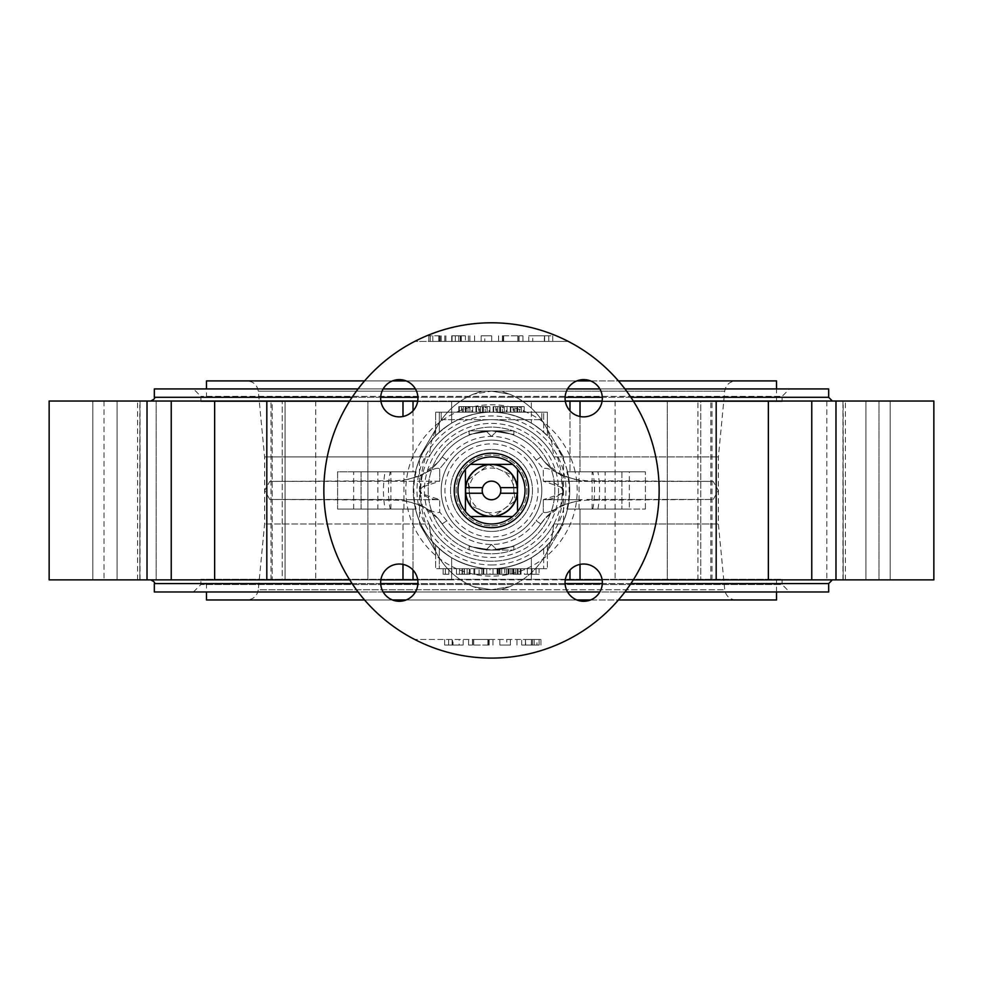 <?xml version="1.0" encoding="UTF-8"?>
<svg xmlns="http://www.w3.org/2000/svg" width="983" height="983" viewBox="0 0 983 983"><rect width="100%" height="100%" fill="white"/><g stroke="black" fill="none" stroke-linecap="round" stroke-linejoin="round"><path stroke-width="0.74" stroke-dasharray="4.92 3.69" d="M402.993 564.389L402.993 509.071L337.599 509.071L415.514 509.071A78.235 78.235 0 0 0 567.486 509.071L645.401 509.071L567.486 509.071A78.235 78.235 0 0 0 567.486 471.815L645.401 471.815L567.486 471.815A78.235 78.235 0 0 0 415.514 471.815A78.235 78.235 0 0 0 415.514 509.071L337.599 509.071L415.514 509.071A78.235 78.235 0 0 0 567.486 509.071A78.235 78.235 0 0 0 567.486 471.815L575.141 471.815L567.486 471.815A78.235 78.235 0 0 0 415.514 471.815L385.078 471.815A108.044 108.044 0 0 0 385.078 509.071M49.15 579.859L402.993 579.859L402.993 509.071L415.514 509.071A78.235 78.235 0 0 1 415.514 471.815L390.165 471.815A103.031 103.031 0 0 0 390.165 509.071M592.835 509.071A103.031 103.031 0 0 0 592.835 471.815L566.908 471.815L569.98 471.815L569.98 401.039L451.639 401.039L565.286 401.039M491.5 423.39A67.065 67.065 0 0 1 549.571 523.976A67.065 67.065 0 0 1 433.429 523.976A67.065 67.065 0 0 1 491.5 423.39A67.065 67.065 0 0 1 549.571 523.976A67.065 67.065 0 0 1 433.429 523.976A67.065 67.065 0 0 1 491.5 423.39M491.5 440.151A50.293 50.293 0 0 1 541.314 497.423A50.293 50.293 0 0 1 477.689 538.807A50.293 50.293 0 0 1 491.5 440.151A50.293 50.293 0 0 1 541.314 497.423A50.293 50.293 0 0 1 477.689 538.807A50.293 50.293 0 0 1 445.52 470.058A50.293 50.293 0 0 0 496.833 540.453A50.293 50.293 0 0 0 532.147 460.818A50.293 50.293 0 0 0 445.52 470.058A50.293 50.293 0 0 1 491.5 440.151A50.293 50.293 0 0 1 535.059 515.596A50.293 50.293 0 0 1 447.941 515.596A50.293 50.293 0 0 1 491.5 440.151M789.546 591.975L193.454 591.975L789.546 591.975L782.099 584.516L200.901 584.516L782.099 584.516L782.099 579.306L200.901 579.306L782.099 579.306M782.099 401.592L200.901 401.592L782.099 401.592L782.099 396.382L200.901 396.382L782.099 396.382L789.546 388.924L193.454 388.924L789.546 388.924M832.392 401.039L150.608 401.039L832.392 401.039M832.392 579.859L150.608 579.859L832.392 579.859M483.12 568.69L508.26 568.69L474.74 568.69L508.26 568.69L474.74 568.69L483.12 568.69L483.12 574.269L483.12 568.69L483.12 574.269L499.88 574.269L483.783 574.269L499.88 574.269L499.88 568.69L499.88 574.269L508.26 574.269L508.26 568.69L508.26 574.269L474.74 574.269L483.12 574.269L474.74 574.269L474.74 568.69L474.74 574.269L506.405 574.269L483.12 574.269L483.12 568.69L483.12 574.269L508.26 574.269L474.74 574.269L474.74 568.69L474.74 574.269L483.12 574.269L483.12 568.69L483.12 574.269L483.12 568.69L483.12 574.269L508.26 574.269L508.26 568.69L508.26 574.269L499.88 574.269L499.88 568.69L499.88 574.269L483.783 574.269L499.88 574.269L499.88 568.69L499.88 574.269L483.12 574.269L483.12 568.69L483.12 574.269L508.26 574.269L508.26 568.69L508.26 574.269L474.74 574.269L474.74 568.69L474.74 574.269L483.12 574.269L483.12 568.69M506.405 574.269L506.405 568.69L506.405 574.269M508.26 574.269L508.26 568.69L508.26 574.269M474.74 574.269L474.74 568.69L474.74 574.269M531.361 639.466L525.672 639.466L536.939 639.466L531.361 639.466L531.361 645.057L531.398 639.466M536.939 645.057L531.361 645.057L536.939 645.057L536.939 639.466M525.672 645.057L531.398 645.057L525.672 645.057L525.672 639.466M534.162 645.057L521.666 645.057L539.114 645.057L539.114 639.466L525.438 639.466L540.933 639.466L521.666 639.466L539.114 639.466L539.114 645.057L534.162 645.057L534.162 639.466M525.438 645.057L525.438 639.466M525.524 645.057L525.524 639.466M532.356 645.057L532.356 639.466M540.933 645.057L540.933 639.466M531.422 645.057L531.422 639.466M521.666 645.057L521.666 639.466M534.088 645.057L534.088 639.466M528.694 639.466L414.691 639.466L528.694 639.466M510.398 645.057L499.856 645.057L510.398 645.057L510.398 639.466L510.398 645.057M506.761 645.057L499.856 645.057L506.761 645.057L506.761 639.466L506.761 645.057M499.856 645.057L499.856 639.466L499.856 645.057M516.947 645.057L516.947 639.466L516.947 645.057M488.956 645.057L468.596 645.057L489.153 645.057L488.956 639.466M472.479 645.057L472.479 639.466L488.207 639.466L472.602 639.466L472.602 645.057L472.479 639.466L472.479 645.057M488.207 645.057L488.207 639.466M473.597 645.057L473.597 639.466M472.602 645.057L472.602 639.466L472.602 645.057M468.596 645.057L468.596 639.466L468.596 645.057M473.695 645.057L473.695 639.466M489.067 645.057L489.067 639.466M489.153 645.057L489.153 639.466M492.95 645.057L492.95 639.466L492.95 645.057M459.147 645.057L448.604 645.057L459.147 645.057L459.147 639.466M452.463 645.057L452.463 639.466M452.106 645.057L452.106 639.466M453.04 645.057L463.153 645.057L448.604 645.057L448.604 639.466L448.604 645.057L448.604 639.466L448.604 645.057L444.611 645.057L444.611 639.466L444.611 645.057L453.04 645.057L453.04 639.466M463.153 645.057L463.153 639.466M452.413 645.057L452.413 639.466M439.536 335.83L428.797 335.83L439.536 335.83L439.536 341.42L445.889 341.42L428.797 341.42L439.536 341.42M445.889 335.83L445.889 341.42L445.889 335.83M439.634 335.83L439.634 341.42M432.803 335.83L432.803 341.42M440.151 335.83L440.151 341.42M444.795 335.83L444.795 341.42L444.795 335.83M430.259 335.83L430.259 341.42L430.259 335.83M441.158 335.83L441.158 341.42L441.158 335.83M438.664 335.83L438.664 341.42M428.797 335.83L428.797 341.42M443.579 341.42L414.691 341.42A167.651 167.651 0 0 0 491.5 658.094A167.651 167.651 0 0 0 568.309 341.42L414.691 341.42A167.651 167.651 0 0 1 568.309 341.42L443.579 341.42M465.426 335.83L451.701 335.83L465.426 335.83L465.426 341.42L465.426 335.83M469.874 335.83L469.874 341.42L469.874 335.83M455.338 335.83L455.338 341.42M460.855 335.83L460.855 341.42M468.424 335.83L468.424 341.42L468.424 335.83M460.302 335.83L460.302 341.42M451.701 335.83L451.701 341.42M458.742 335.83L458.742 341.42M452.057 335.83L452.057 341.42L452.057 335.83M481.142 335.83L491.684 335.83L481.142 335.83L481.142 341.42L481.142 335.83M484.779 335.83L491.684 335.83L484.779 335.83L484.779 341.42L484.779 335.83M491.684 335.83L491.684 341.42L491.684 335.83M474.592 335.83L474.592 341.42L474.592 335.83M502.583 335.83L522.944 335.83L502.387 335.83L502.583 341.42M519.061 335.83L519.061 341.42L503.333 341.42L518.938 341.42L518.938 335.83L519.061 341.42L519.061 335.83M503.333 335.83L503.333 341.42M517.943 335.83L517.943 341.42M518.938 335.83L518.938 341.42L518.938 335.83M522.944 335.83L522.944 341.42L522.944 335.83M517.857 335.83L517.857 341.42M502.473 335.83L502.473 341.42M502.387 335.83L502.387 341.42M498.59 335.83L498.59 341.42L498.59 335.83M532.749 335.83L548.747 335.83L532.749 335.83L532.749 341.42M528.756 335.83L552.741 335.83L544.336 335.83L544.349 341.42L544.336 335.83L528.756 335.83L528.756 341.42M544.521 335.83L544.521 341.42M548.747 335.83L548.747 341.42L548.747 335.83M552.741 335.83L552.741 341.42L552.741 335.83M544.643 335.83L544.643 341.42M465.684 412.209L469.96 412.209L465.684 412.209L465.684 406.618L461.519 406.618L461.519 412.209M468.879 412.209L462.329 412.209L468.879 412.209L468.879 406.618L465.561 406.618L465.561 412.209L465.549 406.618L468.879 406.618M461.519 406.618L469.96 406.618L469.96 412.209M469.96 406.618L465.684 406.618M465.868 406.618L465.868 412.209M462.329 406.618L465.549 406.618L462.329 406.618L462.329 412.209M471.877 406.618L458.791 406.618L472.688 406.618L467.994 406.618L467.994 412.209L471.877 412.209L458.791 412.209L472.688 412.209L467.994 412.209L467.994 406.618L471.877 406.618L471.877 412.209M465.34 406.618L465.34 412.209M459.331 406.618L459.331 412.209M463.411 406.618L463.411 412.209L463.411 406.618M458.791 406.618L458.791 412.209M466.2 406.618L466.2 412.209M472.688 406.618L472.688 412.209M482.862 412.209L487.138 412.209L482.862 412.209L482.862 406.618L478.684 406.618L478.684 412.209M486.044 412.209L479.507 412.209L486.044 412.209L486.044 406.618L482.727 406.618L482.727 412.209L482.714 406.618L486.044 406.618M478.684 406.618L487.138 406.618L487.138 412.209M487.138 406.618L482.862 406.618M483.046 406.618L483.046 412.209M479.507 406.618L482.714 406.618L479.507 406.618L479.507 412.209M489.043 406.618L475.956 406.618L489.866 406.618L485.172 406.618L485.172 412.209L489.043 412.209L475.956 412.209L489.866 412.209L485.172 412.209L485.172 406.618L489.043 406.618L489.043 412.209M482.518 406.618L482.518 412.209M476.509 406.618L476.509 412.209M480.589 406.618L480.589 412.209L480.589 406.618M475.956 406.618L475.956 412.209M483.378 406.618L483.378 412.209M489.866 406.618L489.866 412.209M500.028 412.209L504.316 412.209L500.028 412.209L500.028 406.618L495.862 406.618L495.862 412.209M503.222 412.209L496.685 412.209L503.222 412.209L503.222 406.618L499.905 406.618L499.905 412.209L499.892 406.618L503.222 406.618M495.862 406.618L504.316 406.618L504.316 412.209M504.316 406.618L500.028 406.618M500.212 406.618L500.212 412.209M496.685 406.618L499.892 406.618L496.685 406.618L496.685 412.209M506.22 406.618L493.134 406.618L507.044 406.618L502.35 406.618L502.35 412.209L506.22 412.209L493.134 412.209L507.044 412.209L502.35 412.209L502.35 406.618L506.22 406.618L506.22 412.209M499.696 406.618L499.696 412.209M493.675 406.618L493.675 412.209M497.767 406.618L497.767 412.209L497.767 406.618M493.134 406.618L493.134 412.209M500.556 406.618L500.556 412.209M507.044 406.618L507.044 412.209M517.205 412.209L521.481 412.209L517.205 412.209L517.205 406.618L513.04 406.618L513.04 412.209M520.4 412.209L513.851 412.209L520.4 412.209L520.4 406.618L517.083 406.618L517.083 412.209L517.07 406.618L520.4 406.618M513.04 406.618L521.481 406.618L521.481 412.209M521.481 406.618L517.205 406.618M517.39 406.618L517.39 412.209M513.851 406.618L517.07 406.618L513.851 406.618L513.851 412.209M523.398 406.618L510.312 406.618L524.209 406.618L519.515 406.618L519.515 412.209L523.398 412.209L510.312 412.209L524.209 412.209L519.515 412.209L519.515 406.618L523.398 406.618L523.398 412.209M516.861 406.618L516.861 412.209M510.853 406.618L510.853 412.209M514.932 406.618L514.932 412.209L514.932 406.618M510.312 406.618L510.312 412.209M517.722 406.618L517.722 412.209M524.209 406.618L524.209 412.209M536.067 568.69L527.343 568.69L536.067 568.69L536.067 574.269L531.828 574.269L531.828 568.69M531.828 574.269L527.343 574.269L531.742 574.269L531.742 568.69M531.742 574.269L536.067 574.269M527.343 574.269L527.343 568.69M524.344 568.69L539.065 568.69L524.344 568.69L524.344 574.269L531.987 574.269L531.987 568.69M531.987 574.269L539.065 574.269L539.065 568.69M539.065 574.269L531.484 574.269L531.484 568.69M531.484 574.269L524.344 574.269M513.126 574.269L521.076 574.269L513.126 574.269L513.126 568.69L518.078 568.69L508.813 568.69L521.076 568.69L507.99 568.69L513.126 568.69L513.126 574.269M507.99 574.269L507.99 568.69L507.99 574.269M518.078 574.269L518.078 568.69M512.02 574.269L512.02 568.69M510.177 574.269L510.177 568.69L510.177 574.269M511.934 574.269L511.934 568.69M517.267 574.269L517.267 568.69M513.187 574.269L513.187 568.69M508.813 574.269L508.813 568.69L508.813 574.269M513.937 574.269L513.937 568.69M520.265 574.269L520.265 568.69M515.694 574.269L515.694 568.69L515.694 574.269M521.076 574.269L521.076 568.69M501.723 568.69L492.999 568.69L501.723 568.69L501.723 574.269L497.484 574.269L497.484 568.69M497.484 574.269L492.999 574.269L497.398 574.269L497.398 568.69M497.398 574.269L501.723 574.269M492.999 574.269L492.999 568.69M490.001 568.69L504.721 568.69L490.001 568.69L490.001 574.269L497.631 574.269L497.631 568.69M497.631 574.269L504.721 574.269L504.721 568.69M504.721 574.269L497.128 574.269L497.128 568.69M497.128 574.269L490.001 574.269M481.817 574.269L473.917 574.269L481.817 574.269L481.817 568.69L486.732 568.69L473.917 568.69L481.817 568.69L481.817 574.269M479.102 574.269L473.917 574.269L479.102 574.269L479.102 568.69L479.102 574.269M486.732 574.269L486.732 568.69L486.732 574.269M473.917 574.269L473.917 568.69L473.917 574.269M462.096 574.269L470.095 574.269L462.096 574.269L462.096 568.69L456.468 568.69L470.095 568.69L462.096 568.69M461.936 574.269L456.468 574.269L467.097 574.269L461.936 574.269L461.936 568.69M456.468 574.269L456.468 568.69M462.428 574.269L462.428 568.69M467.097 574.269L467.097 568.69M464.381 574.269L464.381 568.69M469.284 574.269L469.284 568.69L469.284 574.269M464.136 574.269L464.136 568.69M459.466 574.269L459.466 568.69M464.222 574.269L464.222 568.69M470.095 574.269L470.095 568.69M448.838 574.269L443.112 574.269L448.838 574.269L448.838 568.69L451.836 568.69L443.112 568.69L448.838 568.69L448.838 574.269L448.838 568.69M451.836 574.269L451.836 568.69L451.836 574.269M445.397 574.269L445.397 568.69M443.112 574.269L443.112 568.69L443.112 574.269M445.348 574.269L445.348 568.69M361.105 509.071L361.105 471.815L353.659 471.815L407.859 471.815L361.105 471.815L361.105 509.071L353.659 509.071L407.859 509.071L361.105 509.071M629.341 471.815L621.895 471.815L621.895 509.071L621.895 471.815L575.141 471.815A85.693 85.693 0 0 0 407.859 471.815A85.693 85.693 0 0 0 491.5 576.136A85.693 85.693 0 0 0 575.141 509.071L629.341 509.071L575.141 509.071A85.693 85.693 0 0 0 575.141 471.815L629.341 471.815L629.341 509.071M377.865 509.071L403.952 509.071L377.865 509.071L377.865 471.815L403.952 471.815L377.865 471.815M605.135 509.071L579.048 509.071L605.135 509.071L605.135 471.815L579.048 471.815L605.135 471.815M667.285 579.859L615.125 579.859L667.285 579.859L615.125 579.859L667.285 579.859L667.285 401.039L615.125 401.039L667.285 401.039L667.285 579.859M367.875 579.859L315.715 579.859L367.875 579.859L315.715 579.859L367.875 579.859L367.875 401.039L315.715 401.039L367.875 401.039L367.875 579.859M156.174 579.859L104.014 579.859L156.174 579.859L104.014 579.859L156.174 579.859L156.174 401.039L104.014 401.039L156.174 401.039L156.174 579.859M156.174 401.039L104.014 401.039L156.174 401.039M367.875 401.039L315.715 401.039L367.875 401.039M667.285 401.039L615.125 401.039L667.285 401.039M878.986 579.859L826.826 579.859L878.986 579.859L826.826 579.859L878.986 579.859L878.986 401.039L826.826 401.039L878.986 401.039L878.986 579.859M878.986 401.039L826.826 401.039L878.986 401.039M583.705 601.277A18.628 18.628 0 0 0 599.839 573.335A18.628 18.628 0 0 0 567.572 573.335A18.628 18.628 0 0 0 583.705 601.277M399.295 601.277A18.628 18.628 0 0 0 415.428 573.335A18.628 18.628 0 0 0 383.161 573.335A18.628 18.628 0 0 0 399.295 601.277M399.295 416.866A18.628 18.628 0 0 0 415.428 388.924A18.628 18.628 0 0 0 383.161 388.924A18.628 18.628 0 0 0 399.295 416.866M583.705 416.866A18.628 18.628 0 0 0 599.839 388.924A18.628 18.628 0 0 0 567.572 388.924A18.628 18.628 0 0 0 583.705 416.866M441.207 419.667L541.793 419.667L441.207 419.667L441.207 412.209L541.793 412.209L441.207 412.209L441.207 419.667M541.793 419.667L541.793 412.209L541.793 419.667M543.66 432.127A78.235 78.235 0 0 0 491.5 412.209L543.66 412.209L491.5 412.209A78.235 78.235 0 0 1 543.66 432.127L543.66 412.209L543.66 432.127M491.5 412.209A78.235 78.235 0 0 0 439.34 432.127L439.34 412.209L491.5 412.209L439.34 412.209L439.34 432.127A78.235 78.235 0 0 1 491.5 412.209L547.384 412.209L491.5 412.209A78.235 78.235 0 0 1 547.384 435.69L547.384 412.209L547.384 435.69A78.235 78.235 0 0 0 491.5 412.209L435.616 412.209L491.5 412.209A78.235 78.235 0 0 0 435.616 435.69L435.616 412.209L435.616 435.69A78.235 78.235 0 0 1 491.5 412.209M491.5 568.69L543.66 568.69L491.5 568.69A78.235 78.235 0 0 0 543.66 548.76A78.235 78.235 0 0 1 439.34 548.76L439.34 568.69L491.5 568.69L439.34 568.69L439.34 548.76A78.235 78.235 0 0 0 491.5 568.69L547.384 568.69L491.5 568.69A78.235 78.235 0 0 0 547.384 545.196A78.235 78.235 0 0 1 435.616 545.196L435.616 568.69L491.5 568.69L435.616 568.69L435.616 545.196A78.235 78.235 0 0 0 491.5 568.69M543.66 548.76L543.66 568.69L543.66 548.76M547.384 545.196L547.384 568.69L547.384 545.196M390.165 471.815L337.599 471.815L337.599 509.071L337.599 471.815L385.078 471.815M413.02 410.845L413.02 471.815L402.993 471.815L413.02 471.815L413.02 401.039L451.639 401.039L417.714 401.039M567.486 509.071L569.98 509.071L567.486 509.071C563.05 528.768 551.008 545 531.361 557.766C551.008 545 563.05 528.768 567.486 509.071M835.98 579.859L835.98 401.039L933.85 401.039L933.85 579.859L580.007 579.859L580.007 509.071L569.98 509.071L645.401 509.071L580.007 509.071L580.007 564.389M592.835 471.815L645.401 471.815L569.98 471.815L569.98 410.845M700.781 401.039L716.189 401.039L700.781 401.039L700.781 579.859L700.781 401.039M580.007 579.859L565.286 579.859M633.322 579.859L602.124 579.859M633.322 401.039L602.124 401.039M417.714 579.859L451.639 579.859L413.02 579.859L413.02 509.071L413.02 570.054M415.514 509.071C419.95 528.768 431.992 545 451.639 557.766C478.217 572.327 504.783 572.327 531.361 557.766C504.783 572.327 478.217 572.327 451.639 557.766C431.992 545 419.95 528.768 415.514 509.071M285.058 579.859L282.219 579.859L285.058 579.859L285.058 401.039L271.013 401.039L285.058 401.039L285.058 579.859M272.193 401.039L282.219 401.039L266.811 401.039L272.193 401.039L272.193 579.859L282.219 579.859L282.219 401.039L282.219 579.859L272.193 579.859L272.193 401.039M380.876 401.039L349.678 401.039M380.876 579.859L349.678 579.859M139.819 579.859L117.063 579.859L140.053 579.859L137.571 579.859L139.819 579.859L140.053 401.039L117.063 401.039L140.053 401.039L137.571 401.039L139.819 401.039L139.819 579.859M92.844 401.039L49.15 401.039L92.844 401.039L92.844 579.859L117.063 579.859L117.063 401.039L117.063 579.859L92.844 579.859L92.844 401.039M214.638 579.859L214.638 401.039L49.15 401.039M402.993 579.859L413.02 579.859M214.638 401.039L413.02 401.039M580.007 416.497L580.007 471.815L580.007 401.039L835.98 401.039M843.181 579.859L865.937 579.859L842.947 579.859L845.429 579.859L843.181 579.859L842.947 401.039L865.937 401.039L842.947 401.039L845.429 401.039L843.181 401.039L843.181 579.859M890.156 401.039L933.85 401.039L890.156 401.039L890.156 579.859L865.937 579.859L865.937 401.039L865.937 579.859L890.156 579.859L890.156 401.039M580.007 401.039L569.98 401.039M531.361 579.859L451.639 579.859L531.361 579.859L531.361 557.766L531.361 579.859M193.454 591.975L200.901 584.516L200.901 579.306M624.918 591.975L599.839 591.975M567.572 591.975L415.428 591.975M383.161 591.975L358.082 591.975M154.331 591.975L828.669 591.975M624.918 388.924L599.839 388.924M567.572 388.924L415.428 388.924M383.161 388.924L358.082 388.924M154.331 388.924L828.669 388.924M451.639 423.132C478.217 408.559 504.783 408.559 531.361 423.132C504.783 408.559 478.217 408.559 451.639 423.132C431.992 435.899 419.95 452.131 415.514 471.815C419.95 452.131 431.992 435.899 451.639 423.132L451.639 401.039L451.639 423.132M567.486 471.815C563.05 452.131 551.008 435.899 531.361 423.132L531.361 401.039L531.361 423.132C551.008 435.899 563.05 452.131 567.486 471.815M511.934 499.511A22.351 22.351 0 0 1 473.437 503.615A22.351 22.351 0 0 1 489.129 468.215A22.351 22.351 0 0 1 511.934 499.511M514.834 500.789A25.521 25.521 0 0 1 470.882 505.483A25.521 25.521 0 0 1 488.797 465.07A25.521 25.521 0 0 1 514.613 501.256A25.521 25.521 0 0 1 470.574 505.065A25.521 25.521 0 0 1 489.301 465.02A25.521 25.521 0 0 1 514.834 500.789M468.387 479.643L488.76 464.787L512.364 475.244L515.092 500.912L494.24 516.112L470.636 505.655L468.387 479.643M467.908 479.987L488.76 464.787L512.364 475.244L515.092 500.912L494.24 516.112L470.636 505.655L467.908 479.987M433.601 464.775A63.33 63.33 0 0 0 498.221 553.429A63.33 63.33 0 0 0 542.677 453.138A63.33 63.33 0 0 0 433.601 464.775A63.33 63.33 0 0 0 498.221 553.429A63.33 63.33 0 0 0 542.677 453.138A63.33 63.33 0 0 0 433.601 464.775M200.901 401.592L200.901 396.382L193.454 388.924M425.627 523.976L264.611 523.976L419.471 523.976L435.801 551.733L419.471 523.976L419.471 456.923L264.611 456.923L419.471 456.923L435.801 429.166L431.168 442.657L429.153 456.923L419.471 456.923L429.153 456.923L431.168 442.657L435.801 429.166C444.058 413.143 456.542 401.482 473.253 394.183L482.223 391.16L491.5 391.16L509.747 394.183C526.458 401.482 538.942 413.143 547.199 429.166L563.529 456.923L718.389 456.923L563.529 456.923L547.199 429.166L551.832 442.657L553.847 456.923L563.529 456.923L553.847 456.923A70.788 70.788 0 0 1 562.227 487.556L543.292 481.203L543.292 468.756L536.19 460.105A54.016 54.016 0 0 0 446.81 460.105A54.016 54.016 0 0 1 536.19 460.105L543.292 468.756C545.97 467.281 552.385 469.641 562.559 475.809C552.385 469.641 545.97 467.281 543.292 468.756L543.292 481.203L586.888 481.412L582.133 481.203L562.559 475.809A55.884 55.884 -34.2 0 1 540.822 456.972A55.884 55.884 -34.2 0 0 562.559 475.809L582.133 481.203L543.292 481.203C552.053 481.092 558.799 484.177 563.529 490.443C558.799 496.722 552.053 499.794 543.292 499.683L562.227 493.343A24.44 8.994 0.1 0 0 563.529 490.443A24.44 8.994 -0.1 0 0 562.227 487.556A70.788 70.788 0 0 1 553.847 523.976L551.832 538.242L547.199 551.733C538.942 567.744 526.458 579.405 509.747 586.704L491.5 589.739L473.253 586.704C456.542 579.405 444.058 567.744 435.801 551.733L431.168 538.242L429.153 523.976A70.788 70.788 0 0 0 553.847 523.976L718.389 523.976L563.529 523.976L563.529 456.923L553.847 456.923A70.788 70.788 0 0 0 429.153 456.923L419.471 456.923L435.801 429.166C444.058 413.143 456.542 401.482 473.253 394.183L491.5 391.16L509.747 394.183C526.458 401.482 538.942 413.143 547.199 429.166L551.832 442.657L553.847 456.923A70.788 70.788 0 0 0 420.773 487.556A24.44 8.994 0.1 0 0 419.471 490.443C424.201 484.177 430.947 481.092 439.708 481.203L420.773 487.556A70.788 70.788 0 0 0 420.773 493.343L439.708 499.683L439.708 512.143L446.81 520.793A54.016 54.016 0 0 0 536.19 520.793A54.016 54.016 0 0 1 446.81 520.793L439.708 512.143C437.03 513.605 430.615 511.258 420.441 505.09C430.615 511.258 437.03 513.605 439.708 512.143L439.708 499.683L269.821 499.475L396.112 499.475L400.867 499.683L420.441 505.09A55.884 55.884 145.8 0 1 442.178 523.927A55.884 55.884 145.8 0 0 420.441 505.09L400.867 499.683L439.708 499.683C430.947 499.794 424.201 496.722 419.471 490.443A24.44 8.994 -0.1 0 0 420.773 493.343A70.788 70.788 0 0 0 553.847 523.976L551.832 538.242L547.199 551.733L563.529 523.976L553.847 523.976L563.529 523.976L547.199 551.733C538.942 567.744 526.458 579.405 509.747 586.704L491.5 589.739L500.777 589.739L482.223 589.739L491.5 589.739L473.253 586.704C456.542 579.405 444.058 567.744 435.801 551.733L431.168 538.242L429.153 523.976L425.627 523.976C418.463 501.686 418.463 479.323 425.627 456.923M442.178 456.972A59.607 59.607 0 0 1 540.822 456.972A59.607 59.607 0 0 0 442.178 456.972A55.884 55.884 34.2 0 1 420.441 475.809A55.884 55.884 34.2 0 0 442.178 456.972L446.81 460.105L439.708 468.756C437.03 467.281 430.615 469.641 420.441 475.809C430.615 469.641 437.03 467.281 439.708 468.756L446.81 460.105L442.178 456.972M540.822 523.927A59.607 59.607 0 0 1 442.178 523.927A59.607 59.607 0 0 0 540.822 523.927A55.884 55.884 -145.8 0 1 562.559 505.09A55.884 55.884 -145.8 0 0 540.822 523.927L536.19 520.793L543.292 512.143C545.97 513.605 552.385 511.258 562.559 505.09C552.385 511.258 545.97 513.605 543.292 512.143L536.19 520.793L540.822 523.927M586.888 499.475L713.179 499.475L586.888 499.475M491.5 550.062C520.339 545.368 520.339 545.368 491.5 550.062C520.339 545.368 520.339 545.368 491.5 550.062C462.661 545.368 462.661 545.368 491.5 550.062C462.661 545.368 462.661 545.368 491.5 550.062C520.339 545.368 520.339 545.368 491.5 550.062C520.339 545.368 520.339 545.368 491.5 550.062C462.661 545.368 462.661 545.368 491.5 550.062C462.661 545.368 462.661 545.368 491.5 550.062L513.851 550.062L491.5 550.062M562.559 505.09L582.133 499.683L562.559 505.09M442.178 523.927L446.81 520.793L442.178 523.927M497.091 550.062L485.909 550.062L497.091 550.062L485.909 550.062L497.091 550.062L491.5 544.471L497.091 550.062M439.708 481.203L269.821 481.412L439.708 481.203L439.708 468.756L439.708 481.203M582.133 499.683L543.292 499.683L582.133 499.683M543.292 499.683L543.292 512.143L543.292 499.683M420.441 475.809L400.867 481.203L420.441 475.809M497.091 430.837L485.909 430.837L497.091 430.837L485.909 430.837L497.091 430.837L491.5 436.427L497.091 430.837M491.5 430.837L469.149 430.837L491.5 430.837C462.661 435.53 462.661 435.53 491.5 430.837C462.661 435.53 462.661 435.53 491.5 430.837L513.851 430.837L491.5 430.837C520.339 435.53 520.339 435.53 491.5 430.837C520.339 435.53 520.339 435.53 491.5 430.837L469.149 430.837L491.5 430.837C462.661 435.53 462.661 435.53 491.5 430.837C462.661 435.53 462.661 435.53 491.5 430.837L513.851 430.837L491.5 430.837C520.339 435.53 520.339 435.53 491.5 430.837C520.339 435.53 520.339 435.53 491.5 430.837M540.822 456.972L536.19 460.105L540.822 456.972M586.888 481.412L713.179 481.412L586.888 481.412M557.373 456.923C564.537 479.323 564.537 501.686 557.373 523.976M491.5 391.16L724.717 391.16L491.5 391.16L473.253 394.183L482.223 391.16L500.777 391.16L509.747 394.183L500.777 391.16L482.223 391.16L491.5 391.16M247.003 380.913L735.997 380.913L247.003 380.913C253.381 381.441 257.141 384.857 258.283 391.16L264.611 456.923L264.611 523.976L258.283 589.739L500.777 589.739L482.223 589.739L473.253 586.704L482.223 589.739L500.777 589.739L509.747 586.704L500.777 589.739L724.717 589.739L258.283 589.739C257.141 596.03 253.381 599.446 247.003 599.974L735.997 599.974L247.003 599.974M364.57 380.913L392.463 380.913M406.126 380.913L576.874 380.913M590.537 380.913L618.43 380.913M776.509 380.913L206.491 380.913M206.491 401.592L776.509 401.592L206.491 401.592L206.491 388.924M206.491 579.306L776.509 579.306L206.491 579.306L206.491 591.975M364.57 599.974L392.463 599.974M406.126 599.974L576.874 599.974M590.537 599.974L618.43 599.974M776.509 599.974L206.491 599.974M491.5 527.699A37.256 37.256 0 0 1 456.37 478.033A37.256 37.256 0 0 1 514.92 461.469A37.256 37.256 0 0 1 491.5 527.699A37.256 37.256 0 0 0 523.767 471.815A37.256 37.256 0 0 0 459.233 471.815A37.256 37.256 0 0 0 491.5 527.699A37.256 37.256 0 0 1 454.244 490.443A37.256 37.256 0 0 1 491.5 453.188A37.256 37.256 0 0 1 528.756 490.443A37.256 37.256 0 0 1 491.5 527.699A37.256 37.256 0 0 0 523.767 471.815A37.256 37.256 0 0 0 459.233 471.815A37.256 37.256 0 0 0 491.5 527.699A37.256 37.256 0 0 1 459.233 471.815A37.256 37.256 0 0 1 523.767 471.815A37.256 37.256 0 0 1 491.5 527.699A37.256 37.256 0 0 1 454.244 490.443A37.256 37.256 0 0 1 491.5 453.188A37.256 37.256 0 0 1 528.756 490.443A37.256 37.256 0 0 1 491.5 527.699A37.256 37.256 0 0 1 454.244 490.443A37.256 37.256 0 0 1 491.5 453.188A37.256 37.256 0 0 1 528.756 490.443A37.256 37.256 0 0 1 491.5 527.699A37.256 37.256 0 0 0 523.767 471.815A37.256 37.256 0 0 0 459.233 471.815A37.256 37.256 0 0 0 491.5 527.699M512.573 516.53A33.533 33.533 0 0 0 517.574 511.529L517.574 469.37A33.533 33.533 0 0 0 512.573 464.369L470.427 464.369A33.533 33.533 0 0 0 465.426 469.37L465.426 511.529A33.533 33.533 0 0 0 470.427 516.53L512.573 516.53M517.427 487.654L500.384 487.654M500.384 493.245L517.427 493.245M465.573 493.245L482.616 493.245M482.616 487.654L465.573 487.654M491.5 499.757A9.314 9.314 0 0 0 499.561 485.786A9.314 9.314 0 0 0 483.439 485.786A9.314 9.314 0 0 0 491.5 499.757M491.5 531.434A40.979 40.979 0 0 0 526.986 469.96A40.979 40.979 0 0 0 456.014 469.96A40.979 40.979 0 0 0 491.5 531.434A40.979 40.979 0 0 1 450.521 490.443A40.979 40.979 0 0 1 491.5 449.464A40.979 40.979 0 0 1 526.986 510.939A40.979 40.979 0 0 1 456.014 510.939A40.979 40.979 0 0 1 491.5 449.464A40.979 40.979 0 0 1 532.479 490.443A40.979 40.979 0 0 1 491.5 531.434A40.979 40.979 0 0 0 526.986 469.96A40.979 40.979 0 0 0 456.014 469.96A40.979 40.979 0 0 0 491.5 531.434A40.979 40.979 0 0 0 526.986 469.96A40.979 40.979 0 0 0 456.014 469.96A40.979 40.979 0 0 0 491.5 531.434M491.5 525.844A35.388 35.388 0 0 0 522.157 472.749A35.388 35.388 0 0 0 460.843 472.749A35.388 35.388 0 0 0 491.5 525.844A35.388 35.388 0 0 0 522.157 472.749A35.388 35.388 0 0 0 460.843 472.749A35.388 35.388 0 0 0 491.5 525.844M454.244 490.443A37.256 37.256 0 0 0 510.128 522.71A37.256 37.256 0 0 0 510.128 458.189A37.256 37.256 0 0 0 454.244 490.443M448.924 471.57A46.57 46.57 0 0 0 496.44 536.755A46.57 46.57 0 0 0 529.137 463.018A46.57 46.57 0 0 0 448.924 471.57M597.922 509.071A108.044 108.044 0 0 0 597.922 471.815M416.092 471.815A77.682 77.682 0 0 0 416.092 509.071M566.908 509.071A77.682 77.682 0 0 0 566.908 471.815M491.5 564.955A74.511 74.511 0 0 0 556.034 453.188A74.511 74.511 0 0 0 426.966 453.188A74.511 74.511 0 0 0 491.5 564.955M630.902 397.304L602.309 397.304M565.102 397.304L417.898 397.304M380.691 397.304L352.098 397.304M154.331 397.304L828.669 397.304M630.902 583.583L602.309 583.583M565.102 583.583L417.898 583.583M380.691 583.583L352.098 583.583M154.331 583.583L828.669 583.583M483.783 574.269L483.783 568.69L483.783 574.269M499.217 574.269L499.217 568.69L499.217 574.269M499.88 574.269L499.88 568.69L499.88 574.269M498.209 574.269L498.209 568.69L498.209 574.269M500.064 574.269L500.064 568.69M487.875 645.057L487.875 639.466M461.285 335.83L461.285 341.42M503.665 335.83L503.665 341.42M353.659 509.071L353.659 471.815M390.915 509.071L390.915 471.815M592.085 509.071L592.085 471.815M645.401 509.071L645.401 471.815L645.401 509.071M711.987 579.859L711.987 401.039L711.987 579.859M569.98 570.054L569.98 579.859M710.807 579.859L710.807 401.039L710.807 579.859M451.639 579.859L451.639 557.766L451.639 579.859M271.013 579.859L271.013 401.039L271.013 579.859M402.993 401.039L402.993 416.497M171.239 579.859L171.239 401.039M147.02 579.859L147.02 401.039M768.362 579.859L768.362 401.039M811.761 579.859L811.761 401.039M258.283 391.16L482.223 391.16L258.283 391.16M403.952 509.071L403.952 471.815M579.048 509.071L579.048 471.815M615.125 401.039L615.125 579.859L615.125 401.039M315.715 401.039L315.715 579.859L315.715 401.039M104.014 401.039L104.014 579.859L104.014 401.039M826.826 401.039L826.826 579.859L826.826 401.039M697.942 579.859L697.942 401.039L697.942 579.859M140.053 579.859L140.053 401.039L140.053 579.859M266.811 579.859L266.811 401.039M716.189 579.859L716.189 401.039M842.947 579.859L842.947 401.039L842.947 579.859M845.429 579.859L845.429 401.039M137.571 579.859L137.571 401.039M540.564 524.308L545.835 517.783L560.445 506.65L573.667 501.674L586.237 500.175L713.179 499.475L718.389 490.443L713.179 481.412L586.237 480.724L573.667 479.212L560.445 474.248L545.835 463.116L540.564 456.591M442.436 524.308L437.165 517.783L422.555 506.65L409.333 501.674L396.763 500.175L269.821 499.475L264.611 490.443L269.821 481.412L396.763 480.724L409.333 479.212L422.555 474.248L437.165 463.116L442.436 456.591M513.851 545.712L513.851 550.062L513.851 545.712M469.149 545.712L469.149 550.062L469.149 545.712M491.5 544.471L485.909 550.062L491.5 544.471M491.5 436.427L485.909 430.837L491.5 436.427M469.149 430.837L469.149 435.186L469.149 430.837M513.851 430.837L513.851 435.186L513.851 430.837M735.997 599.974C729.619 599.446 725.859 596.03 724.717 589.739L718.389 523.976L718.389 456.923L724.717 391.16C725.859 384.857 729.619 381.441 735.997 380.913M776.509 401.592L776.509 388.924M776.509 591.975L776.509 579.306"/><path stroke-width="1.47" d="M832.392 401.039L828.669 397.304L828.669 388.924L624.918 388.924M624.918 591.975L828.669 591.975L828.669 583.583L832.392 579.859M583.705 601.277A18.628 18.628 0 0 0 602.333 582.649A18.628 18.628 0 0 0 583.705 564.021A18.628 18.628 0 0 0 565.078 582.649A18.628 18.628 0 0 0 583.705 601.277M399.295 601.277A18.628 18.628 0 0 0 417.922 582.649A18.628 18.628 0 0 0 399.295 564.021A18.628 18.628 0 0 0 380.667 582.649A18.628 18.628 0 0 0 399.295 601.277M399.295 416.866A18.628 18.628 0 0 0 417.922 398.238A18.628 18.628 0 0 0 399.295 379.61A18.628 18.628 0 0 0 380.667 398.238A18.628 18.628 0 0 0 399.295 416.866M583.705 416.866A18.628 18.628 0 0 0 599.839 388.924A18.628 18.628 0 0 0 567.572 388.924A18.628 18.628 0 0 0 583.705 416.866M491.5 658.094A167.651 167.651 0 0 0 636.689 406.618A167.651 167.651 0 0 0 346.311 406.618A167.651 167.651 0 0 0 491.5 658.094M491.5 527.699A37.256 37.256 0 0 0 523.767 471.815A37.256 37.256 0 0 0 459.233 471.815A37.256 37.256 0 0 0 491.5 527.699M565.286 579.859L569.98 579.859L569.98 570.054M602.124 579.859L569.98 579.859M835.98 579.859L835.98 401.039L933.85 401.039L933.85 579.859L633.322 579.859M768.362 579.859L768.362 401.039L633.322 401.039M602.124 401.039L565.286 401.039M380.876 579.859L417.714 579.859M402.993 416.497L402.993 401.039L380.876 401.039M349.678 401.039L49.15 401.039L49.15 579.859L49.15 401.039M349.678 579.859L214.638 579.859L214.638 401.039M49.15 579.859L214.638 579.859M768.362 401.039L835.98 401.039M402.993 401.039L417.714 401.039M599.839 591.975L567.572 591.975M415.428 591.975L383.161 591.975M358.082 591.975L154.331 591.975L154.331 583.583C155.277 582.686 154.036 581.444 150.608 579.859M599.839 388.924L567.572 388.924M415.428 388.924L383.161 388.924M358.082 388.924L154.331 388.924L154.331 397.304C155.277 398.213 154.036 399.454 150.608 401.039M206.491 388.924L206.491 380.913L364.57 380.913M392.463 380.913L406.126 380.913M576.874 380.913L590.537 380.913M618.43 380.913L776.509 380.913L776.509 388.924M364.57 599.974L206.491 599.974L206.491 591.975M392.463 599.974L406.126 599.974M576.874 599.974L590.537 599.974M618.43 599.974L776.509 599.974L776.509 591.975M500.384 493.245A9.314 9.314 0 0 1 482.616 493.245L465.573 493.245A26.074 26.074 0 0 0 517.427 493.245L517.574 511.529A33.533 33.533 0 0 1 512.573 516.53L470.427 516.53A33.533 33.533 0 0 1 465.426 511.529L465.426 469.37A33.533 33.533 0 0 1 470.427 464.369L512.573 464.369A33.533 33.533 0 0 1 517.574 469.37L517.574 487.654L500.384 487.654A9.314 9.314 0 0 1 500.384 493.245L517.574 493.245L517.427 487.654A26.074 26.074 0 0 0 465.573 487.654L482.616 487.654A9.314 9.314 0 0 1 500.384 487.654M517.574 511.529A33.533 33.533 0 0 0 517.574 469.37M470.427 516.53A33.533 33.533 0 0 0 512.573 516.53M512.573 464.369A33.533 33.533 0 0 0 470.427 464.369M465.426 469.37A33.533 33.533 0 0 0 465.426 511.529M482.616 493.245A9.314 9.314 0 0 1 482.616 487.654M828.669 397.304L630.902 397.304M602.309 397.304L565.102 397.304M417.898 397.304L380.691 397.304M352.098 397.304L154.331 397.304M828.669 583.583L630.902 583.583M602.309 583.583L565.102 583.583M417.898 583.583L380.691 583.583M352.098 583.583L154.331 583.583M580.007 579.859L580.007 564.389M580.007 416.497L580.007 401.039M413.02 579.859L413.02 570.054M402.993 579.859L402.993 564.389M171.239 579.859L171.239 401.039M147.02 579.859L147.02 401.039M811.761 579.859L811.761 401.039M569.98 410.845L569.98 401.039M413.02 410.845L413.02 401.039M716.189 579.859L716.189 401.039M266.811 579.859L266.811 401.039"/></g></svg>
